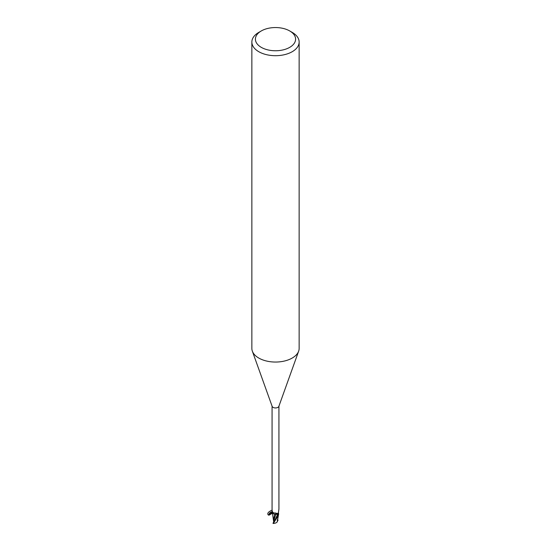 <?xml version="1.0" encoding="UTF-8"?>
<svg xmlns="http://www.w3.org/2000/svg" width="551" height="551" viewBox="0 0 551 551"><rect width="100%" height="100%" fill="white"/><g stroke="black" fill="none" stroke-linecap="round" stroke-linejoin="round"><path stroke-width="0.83" d="M273.971 522.024L273.744 520.957L275.824 514.255L278.324 514.476L274.715 514.097M274.894 514.2C273.193 513.918 272.352 513.256 272.373 512.203C272.352 513.256 273.2 513.918 274.894 514.2M272.394 512.65L273.633 521.57M272.394 512.127L268.316 514.999C266.966 513.463 268.241 511.831 272.132 510.116M277.222 521.887L278.613 514.083A3.547 2.046 180 0 1 278.207 514.434L273 523.25A3.547 2.046 180 0 0 273.358 523.429L278.007 516.067L278.4 513.153A3.044 1.756 180 0 1 278.413 513.174A3.044 1.756 180 0 1 278.606 513.952A3.43 1.977 180 0 1 278.138 514.379L277.752 514.193A1.522 0.882 180 0 0 275.872 514.159A3.044 1.756 180 0 1 275.101 514.166A3.044 1.756 180 0 1 272.607 513.084L272.359 512.313M272.408 511.5C269.838 512.43 268.716 513.656 269.033 515.171L272.607 513.084A3.044 1.756 180 0 1 272.394 512.272L272.573 511.886M289.709 30.946L292.223 32.399A23.645 13.651 180 0 1 299.145 42.048L299.145 348.397A23.645 13.651 180 0 1 298.656 351.166L278.854 406.363A3.43 1.977 180 0 1 277.924 407.361A3.43 1.977 180 0 1 274.515 407.857A3.43 1.977 180 0 1 272.146 406.363L252.344 351.166A23.645 13.651 180 0 1 251.855 348.397L251.855 42.048A23.645 13.651 180 0 1 258.777 32.399A23.645 13.651 180 0 1 258.784 32.399L261.291 30.946A20.098 11.605 180 0 1 289.709 30.946A20.098 11.605 180 0 1 289.709 47.358A20.098 11.605 180 0 1 261.291 47.358A20.098 11.605 180 0 1 261.291 30.946L258.777 32.399M272.104 509.799L272.084 509.22L272.104 509.799C272.153 512.175 273.227 513.229 275.335 512.953L277.924 513.697M298.656 351.166A23.645 13.651 180 0 1 292.216 358.047A23.645 13.651 180 0 1 268.723 361.477A23.645 13.651 180 0 1 252.344 351.166M299.145 42.048A23.645 13.651 180 0 1 292.216 51.704A23.645 13.651 180 0 1 266.45 54.659A23.645 13.651 180 0 1 251.855 42.048M278.606 513.952L278.441 513.945A3.664 2.92 -75.3 0 1 278.186 513.422M278.283 513.801L278.896 509.234M274.398 521.253L277.732 514.207L278.317 514.489L275.858 514.173M278.627 514A3.485 2.011 180 0 1 278.159 514.414A3.485 2.011 180 0 0 278.627 514M277.752 514.193A5.331 2.19 140.2 0 0 277.718 513.325L278.138 514.379M275.872 514.159A3.857 1.584 140.2 0 0 275.335 512.953M274.749 514.104L273.627 519.173M273.654 521.79L273.813 520.998L273.654 521.79M273.647 520.695L273.654 521.756L273.916 521.163M273.744 520.957L273.709 520.364M277.732 514.207L278.317 514.489M277.236 521.859C276.547 522.803 275.169 523.34 273.11 523.471M277.346 521.473L277.187 521.921L277.346 521.473M277.518 521.329L277.332 519.937M278.097 520.289L277.367 520.723M277.49 519.138L278 520.344M277.566 520.599L277.38 520.054M272.07 509.289L272.07 406.17M278.227 512.788L278.413 513.174M278.93 509.289L278.93 406.17M268.316 514.999L269.033 515.171M274.57 520.943L274.157 521.604M277.367 520.158L277.367 521.583"/></g></svg>
